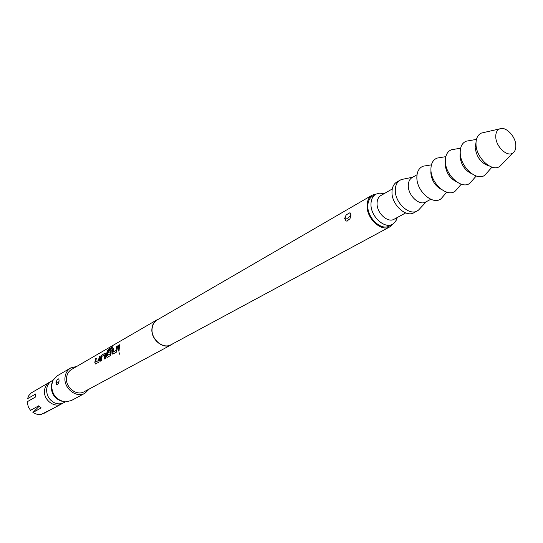 <?xml version="1.0" encoding="UTF-8"?>
<svg xmlns="http://www.w3.org/2000/svg" width="543" height="543" viewBox="0 0 543 543"><rect width="100%" height="100%" fill="white"/><g stroke="black" fill="none" stroke-linecap="round" stroke-linejoin="round"><path stroke-width="0.81" d="M118.998 351.884L119.392 354.219M172.803 343.787L171.208 344.859C163.205 349.767 150.696 339.416 151.918 328.786C152.311 324.653 154.056 321.639 157.151 319.739L158.909 318.938M119.066 350.656L119.569 344.785L118.645 345.314L118.075 348.172L118.143 351.178L119.066 350.656M116.983 350.038L117.6 345.918L116.684 346.448L116.005 350.479L113.053 352.163L113.609 348.212L112.706 348.735L112.082 352.841L112.706 354.138L116.243 352.264L116.983 350.038M111.057 353.425L111.234 349.814L110.84 349.814L108.261 351.301L107.84 352.991L110.392 351.525L110.195 353.798L107.29 355.455L108.281 350.418L111.946 348.226L112.754 346.753L108.98 348.939L107.385 350.785L106.292 354.925L106.238 356.181L107.181 357.416L110.324 355.624L111.057 353.425M105.335 358.468L105.41 353.16L105.023 353.167L101.935 354.946L100.706 356.989L100.591 361.163L101.466 360.667L101.622 356.561L104.48 354.918L104.446 358.971L105.335 358.468M99.491 360.036L100.116 355.991L99.247 356.493L98.554 360.443L95.744 362.052L96.315 358.183L95.453 358.679L94.821 362.704L95.419 363.98L98.778 362.195L99.491 360.036M171.208 344.859L84.138 391.747C76.577 396.349 65.187 387.302 66.565 377.684C67.02 373.951 68.717 371.188 71.635 369.396L157.151 319.739M89.33 388.951L84.918 393.268C76.346 398.46 63.456 388.204 65.017 377.31C65.54 373.095 67.447 369.966 70.746 367.937L76.733 366.437M70.746 367.937L57.334 375.763L53.119 380.161L51.646 385.001C51.823 394.551 56.363 400.184 65.282 401.895L71.228 400.605L84.918 393.268M57.178 384.654L58.311 383.616L59.085 380.724L58.807 378.776L57.151 379.733L55.97 382.516L56.655 384.559L57.388 384.593M57.151 379.733L56.221 382.537L56.655 384.559M58.685 382.7L58.997 381.396M62.038 401.277C54.836 398.962 51.259 393.899 51.3 386.093L51.945 383.249M393.01 224.008L389.874 226.831L171.12 344.69C163.226 349.536 150.879 339.321 152.088 328.834C152.474 324.755 154.198 321.782 157.253 319.902L372.159 195.161L376.204 193.966M389.874 226.831C381.383 232.173 366.545 218.551 367.054 205.716C367.156 200.727 368.86 197.211 372.159 195.161M346.149 214.919L344.629 218.564L346.095 220.974L346.875 221.082L349.964 218.775L350.982 214.919L350.004 212.693L346.149 214.919L344.975 218.598L346.095 220.974M349.828 219.005L348.233 219.386L347.683 218.198L350.635 215.306M375.81 194.184L372.661 196.003C369.539 197.944 367.923 201.277 367.821 206.001C367.346 218.137 381.383 231.019 389.419 225.963L392.623 224.232C384.587 229.295 370.516 216.365 370.978 204.195C371.073 199.457 372.681 196.118 375.81 194.184L380.08 193.043L384.023 193.715M405.669 212.931L394.116 219.223C387.79 223.227 376.713 213.032 377.052 203.442C377.12 199.695 378.39 197.061 380.86 195.534L392.27 188.978M65.296 401.895L63.83 402.682C60.857 404.196 57.714 404.223 54.395 402.77C48.999 399.804 46.427 395.243 46.671 389.087L46.684 388.978C47.173 385.387 48.843 382.72 51.687 380.982L53.133 380.141M62.703 403.205L61.651 403.863C54.212 408.377 43.128 399.655 44.533 390.308C45.001 386.677 46.671 383.982 49.542 382.224L50.655 381.675M49.542 382.224L31.243 392.935L28.901 395.447L27.496 398.705L35.689 393.994L35.343 397.109L27.15 401.786L28.324 406.965L30.517 410.359L38.757 405.784L41.173 407.936L32.906 412.47L35.79 413.936L38.248 414.479L41.295 414.343L52.366 408.859L43.997 413.366M39.184 406.245L32.906 412.47M420.268 208.2L418.409 210.189L413.942 212.72C405.886 217.811 391.612 204.555 391.985 192.181C392.046 187.362 393.641 183.982 396.777 182.034L401.27 179.557L403.944 179.014M417.302 210.908C409.246 216.005 394.937 202.695 395.297 190.288C395.352 185.462 396.947 182.068 400.082 180.12M430.755 199.288L425.726 202.016C419.386 206.055 408.065 195.48 408.302 185.652C408.329 181.817 409.578 179.129 412.062 177.595L417.024 174.744M426.377 165.669L423.099 166.199C419.006 167.882 416.929 171.642 416.861 177.473C416.542 191.421 433.348 205.851 441.215 198.582L443.38 196.057M430.979 170.556L430.843 172.823C431.624 180.561 435.214 186.147 441.622 189.588M397.32 217.478L395.827 221.191L392.623 224.232M440.325 157.551L437.047 158.094C432.995 159.798 430.952 163.572 430.918 169.43C430.674 183.473 447.534 198.134 455.421 190.932L457.6 188.421M445.403 161.936L445.206 164.644C446.095 172.708 449.869 178.43 456.52 181.803M454.661 149.21L451.382 149.766C447.371 151.483 445.362 155.284 445.369 161.162C445.199 175.308 462.107 190.199 470.021 183.079L472.206 180.575M460.233 153.092L459.975 156.235C460.98 164.631 464.923 170.482 471.813 173.794M469.39 140.63L466.118 141.207C462.147 142.945 460.179 146.766 460.213 152.658C460.125 166.905 477.087 182.048 485.021 175.002L487.22 172.511M476.001 142.483L475.159 147.594C476.618 157.355 481.268 163.457 489.1 165.907M484.084 132.458L481.424 133.069C477.725 134.813 475.912 138.499 475.994 144.133C475.994 157.884 492.223 172.708 499.967 166.212L501.875 164.264M515.83 145.402C515.66 136.259 505.54 125.928 499.594 128.901C496.954 130.157 495.678 132.811 495.766 136.87C495.847 146.78 507.488 157.531 513.02 152.916C515.029 151.388 515.959 148.884 515.83 145.402M118.293 351.097L118.645 345.314M119.501 344.988L118.795 345.396M116.066 350.316L116.684 346.448M116.229 350.35L113.053 352.163M112.706 354.138L112.245 352.862L112.706 348.735M117.539 346.122L116.84 346.522M113.548 348.423L112.856 348.816M112.564 347.058L108.98 348.939M109.116 349.054L107.385 350.785M107.528 350.88L106.238 356.181M107.29 355.455L110.358 353.826L110.433 351.606M106.401 356.201L107.025 357.477M111.24 349.821L108.261 351.301M108.03 352.882L108.417 351.375M105.417 353.167L105.023 353.167M105.179 353.242L101.935 354.946M102.084 355.027L100.706 356.989M100.74 361.081L100.869 357.043M104.595 358.889L104.48 354.918M98.616 360.294L99.247 356.493M98.778 360.321L95.744 362.052M95.588 363.986L94.977 362.724L95.453 358.679M100.055 356.194L99.396 356.575M96.254 358.387L95.602 358.76M58.556 382.224L56.262 382.211M344.629 218.564L344.975 218.598M347.683 218.198L344.995 218.164M346.95 221.076L347.615 220.94M383.12 194.231L380.08 193.043M61.651 403.863L52.345 408.872M412.721 177.215L401.27 179.557M431.42 164.862L423.099 166.199M426.391 201.657L418.409 210.189M396.404 217.974L395.827 221.191M446.706 192.181L441.215 198.582M445.823 156.642L437.047 158.094M461.245 184.213L455.421 190.932M460.627 148.191L451.382 149.766M476.197 176.027L470.021 183.079M476.455 139.395L466.118 141.207M491.972 167.142L485.021 175.002M499.594 128.901L481.424 133.069M513.02 152.916L499.967 166.212"/></g></svg>
